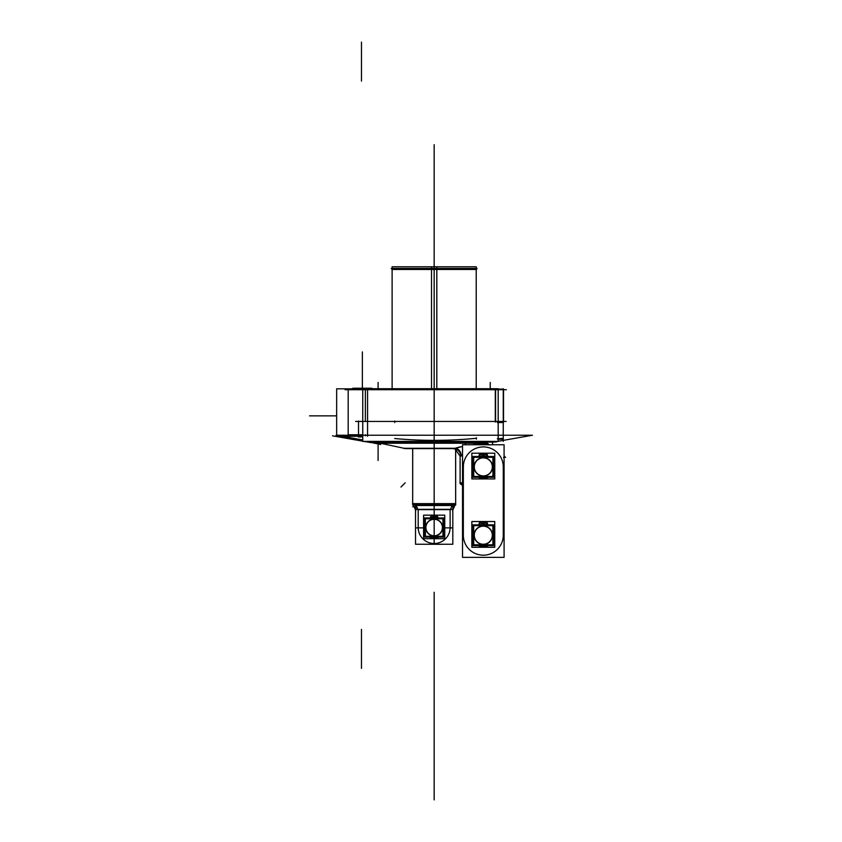 <?xml version="1.0" encoding="UTF-8"?>
<svg xmlns="http://www.w3.org/2000/svg" width="842" height="842" viewBox="0 0 842 842"><rect width="100%" height="100%" fill="white"/><g stroke="black" fill="none" stroke-linecap="round" stroke-linejoin="round"><path stroke-width="1.26" d="M477.14 268.43L391.193 268.43M496.233 442.039L372.101 442.039M367.565 436.282L367.565 388.825L367.565 436.282M362.755 436.282L336.653 436.282L336.653 388.825L362.755 388.825L336.653 388.825L336.653 436.282L362.755 436.282M358.513 435.367L348.178 435.367M348.178 434.777L362.755 434.777M365.354 434.777L365.354 435.798M362.755 435.798L358.513 436.251M492.296 442.092L375.248 442.176L362.755 441.397L498.19 441.397L493.086 442.176L497.38 441.397M498.19 441.271L532.439 435.24L498.19 441.271L532.439 435.24L498.19 441.271L532.439 435.24L336.084 435.24M375.185 442.166L485.16 442.029M375.079 442.145L374.206 441.987M373.743 441.913L370.954 441.397M362.755 439.966L341.831 436.282L362.755 439.966L342.01 436.282L362.755 440.692L342.778 436.451M497.496 441.397L493.475 442.103M506.368 389.73L345.073 389.73M431.525 388.72L431.525 269.472L476.488 269.472M476.214 269.198L392.14 269.198L431.525 269.198L431.525 266.798L476.214 266.798L476.214 388.72L498.19 388.72L498.19 441.397M436.809 388.72L436.809 269.472M431.525 269.198L476.193 269.198L436.809 269.198L436.809 266.798L392.119 266.798L392.119 388.72L372.69 388.72A2.715 2.705 -90 0 0 371.09 388.215A2.715 2.715 0 0 1 372.69 388.72A2.715 2.715 0 0 0 371.112 388.215L353.598 388.215A2.715 2.715 0 0 0 351.893 388.825A2.715 2.705 -90 0 1 353.619 388.215M391.846 269.472L436.819 269.472M434.167 269.198L392.119 269.198M348.178 388.783L348.178 438.356M498.19 388.72L362.755 388.72L362.755 441.397M476.404 438.282C449.102 440.966 421.863 441.05 394.709 438.535C421.863 441.05 449.102 440.966 476.404 438.282C449.102 440.966 421.863 441.05 394.709 438.535C421.863 441.05 449.102 440.966 476.404 438.282C449.102 440.966 421.863 441.05 394.709 438.535M365.354 421.442L365.354 389.73M495.58 389.73L495.58 421.442L495.58 389.73M495.307 389.099L495.307 422.084M498.19 389.099L503.537 389.099L503.537 422.084L498.19 422.084M503.263 388.72L503.263 441.387M506.158 421.442L355.619 421.442L506.158 421.442M497.327 422.558L503.263 422.505L503.242 435.24M498.19 439.24L503.242 439.24M476.404 439.156L476.404 437.735M394.709 421.084L394.709 422.537M373.364 441.839L371.069 441.44M362.755 436.956L358.282 436.956L358.282 436.282M358.513 436.798L358.513 435.451M351.893 388.825A2.715 2.715 0 0 1 353.598 388.215L351.893 388.825L353.598 388.215L371.112 388.215M403.939 448.481L457.08 448.481M460.111 455.775L462.532 454.691L461.006 455.775C460.416 451.354 458.258 448.923 454.522 448.481L460.248 446.923M453.838 448.597L405.57 448.597L380.3 443.229M486.392 442.197L375.469 442.197M404.128 448.291L454.638 448.281M405.539 448.597L404.149 448.302M486.687 443.229L376.048 443.229L376.163 442.176M376.048 441.724L376.048 443.166M486.665 442.555A3.084 2.779 -90 0 0 487.276 444.755A22.492 22.492 0 0 0 479.361 444.755M487.076 442.818L489.265 444.997L487.076 442.818M505.558 457.374L504.084 455.89L505.558 457.374L504.084 457.374M504.084 456.311L505.368 457.174M503.495 457.353C505.968 457.122 505.968 457.122 503.495 457.353M485.75 442.324L376.048 442.324L485.75 442.324L376.048 442.324L485.75 442.324L376.048 442.324L376.048 443.229L376.048 442.324M460.711 483.634L462.532 485.455L460.111 483.634L462.532 483.634M460.164 446.849L453.606 448.702C457.659 448.986 460.111 451.449 460.963 456.08L462.532 454.975M472.541 444.755L486.539 442.176M492.812 444.755L492.16 441.397M472.688 444.755L481.045 443.229M486.95 444.681L479.256 444.755A22.502 22.502 0 0 1 487.255 444.723L479.256 444.755M460.111 483.634L460.111 456.038L461.153 456.038A7.294 5.883 90 0 0 455.28 448.481A7.294 5.883 90 0 0 455.069 448.481M462.532 454.691L461.006 455.775C460.416 451.354 458.258 448.923 454.522 448.481C458.258 448.923 460.416 451.354 461.006 455.775L462.532 454.691L461.006 455.775C460.416 451.354 458.258 448.923 454.522 448.481L462.532 446.481L454.312 448.481M462.532 482.845L459.932 482.845M455.617 449.039L455.659 504.968L412.675 504.968L412.675 503.863L455.659 503.863L412.717 503.863M455.659 449.049L455.659 503.621L455.659 449.049M412.675 503.621L412.675 448.597L412.675 503.621M455.722 503.621L455.659 504.968L455.659 503.863L412.675 503.863L455.659 503.863L455.659 504.968L455.775 503.621L412.559 503.621M450.407 509.652L417.927 509.652M415.222 509.326L415.822 510.62L415.222 509.326L453.112 509.326L452.512 510.62L453.112 509.326M452.596 527.881L444.744 527.881L452.596 527.881M423.589 527.881L415.738 527.881L423.589 527.881M418.2 526.376L418.2 527.85M450.133 527.85L450.133 526.376M441.85 544.29L441.955 544.248A18.429 18.429 0 0 1 441.85 544.29A18.429 18.429 0 0 0 441.955 544.248A18.429 18.398 -90 0 1 441.829 544.29L426.378 544.248A18.429 18.398 -90 0 0 426.505 544.29L426.378 544.248M416.253 505.505L418.2 510.431L416.232 506.726L416.253 505.505L418.2 510.431L418.2 527.545A15.966 15.966 0 0 0 434.167 543.511A15.966 15.966 0 0 0 450.133 527.545A15.966 15.966 0 0 1 434.167 543.511A15.966 15.966 0 0 1 418.2 527.545L418.2 510.431L416.232 506.726L418.2 510.431L418.2 527.545A15.966 15.966 0 0 0 434.167 543.511A15.966 15.966 0 0 0 450.133 527.545L450.133 510.431L450.133 527.545L450.133 510.431L452.08 505.505M412.675 503.769L412.717 448.597M415.516 509.884L413.19 504.968M452.817 509.884L455.101 504.968M415.516 506L415.516 544.248L452.817 544.248L452.817 506M415.243 505.526L415.243 506.989M453.091 505.526L453.091 506.989M415.538 505.505L452.796 505.505M504.084 444.755L504.084 557.362L462.532 557.362L462.532 444.755L504.084 444.755M463.332 535.217A19.966 19.966 0 0 0 483.297 555.194A19.966 19.966 0 0 0 503.274 535.228A19.966 19.966 0 0 1 483.297 555.194A19.966 19.966 0 0 1 463.332 535.217A19.966 19.966 0 0 0 483.297 555.194A19.966 19.966 0 0 0 503.274 535.228A19.966 19.966 0 0 1 483.297 555.194A19.966 19.966 0 0 1 463.332 535.217A19.966 19.966 0 0 0 483.297 555.194A19.966 19.966 0 0 0 503.274 535.228M503.274 536.596L503.284 465.521M463.384 468.141A19.966 19.966 0 0 1 483.319 446.913A19.966 19.966 0 0 1 503.242 468.141M463.342 465.521L463.332 536.586M503.232 533.975A19.966 19.966 0 0 1 483.297 555.194A19.966 19.966 0 0 1 463.374 533.965M492.907 476.456L473.72 476.456L473.72 457.311L492.907 457.311L492.907 476.456M483.319 476.088A9.209 9.209 0 0 0 492.517 466.889A9.209 9.209 0 0 0 483.319 457.68A9.209 9.209 0 0 0 474.109 466.889A9.209 9.209 0 0 0 483.319 476.088A9.209 9.209 0 0 0 492.517 466.889A9.209 9.209 0 0 0 483.319 457.68A9.209 9.209 0 0 0 474.109 466.889A9.209 9.209 0 0 0 483.319 476.088A9.209 9.209 0 0 0 492.517 466.889A9.209 9.209 0 0 0 483.319 457.68A9.209 9.209 0 0 0 474.109 466.889A9.209 9.209 0 0 0 483.319 476.088A9.209 9.209 0 0 0 491.286 462.279A9.209 9.209 0 0 0 475.341 462.279A9.209 9.209 0 0 0 483.319 476.088A9.209 9.209 0 0 0 492.517 466.889A9.209 9.209 0 0 0 483.319 457.68A9.209 9.209 0 0 0 474.109 466.889A9.209 9.209 0 0 0 483.319 476.088A9.209 9.209 0 0 0 492.517 466.889A9.209 9.209 0 0 0 483.319 457.68A9.209 9.209 0 0 0 474.109 466.889A9.209 9.209 0 0 0 483.319 476.088M486.75 457.311A10.167 10.167 0 0 0 482.677 456.732L482.708 457.311M492.907 463.51A10.167 10.167 0 0 1 492.907 470.268M486.75 476.456A10.167 10.167 0 0 1 482.677 477.035L482.708 476.456M482.75 457.88A9.02 9.02 0 0 1 492.338 466.889A9.02 9.02 0 0 1 482.75 475.888M483.319 457.311L483.319 456.711L483.319 457.311M482.687 456.922A9.988 9.988 0 0 1 486.15 457.311A9.988 9.988 0 0 0 480.477 457.311A9.988 9.988 0 0 1 482.687 456.922A9.988 9.988 0 0 0 480.477 457.311M492.907 464.121A9.988 9.988 0 0 1 492.907 469.657A9.988 9.988 0 0 0 492.907 464.121M480.477 476.456A9.988 9.988 0 0 0 486.15 476.456A9.988 9.988 0 0 1 480.477 476.456A9.988 9.988 0 0 0 482.687 476.856M493.717 477.267L472.909 477.267L472.909 456.501L493.717 456.501L493.717 477.267M479.877 476.456A10.167 10.167 0 0 0 483.95 477.035L483.918 476.456M473.72 470.268A10.167 10.167 0 0 1 473.72 463.51M479.877 457.311A10.167 10.167 0 0 1 483.95 456.732L483.918 457.311M483.876 475.888A9.02 9.02 0 0 1 474.299 466.889A9.02 9.02 0 0 1 483.876 457.88M473.72 469.657A9.988 9.988 0 0 1 473.72 464.121A9.988 9.988 0 0 0 473.72 469.657A9.988 9.988 0 0 1 473.72 464.121M492.896 544.795L473.709 544.795L473.709 525.65L492.896 525.65L492.896 544.795M483.297 544.427A9.209 9.209 0 0 0 492.507 535.228A9.209 9.209 0 0 0 483.308 526.018A9.209 9.209 0 0 0 474.099 535.228A9.209 9.209 0 0 0 483.297 544.427A9.209 9.209 0 0 0 492.507 535.228A9.209 9.209 0 0 0 483.308 526.018A9.209 9.209 0 0 0 474.099 535.228A9.209 9.209 0 0 0 483.297 544.427A9.209 9.209 0 0 0 492.507 535.228A9.209 9.209 0 0 0 483.308 526.018A9.209 9.209 0 0 0 474.099 535.228A9.209 9.209 0 0 0 483.297 544.427A9.209 9.209 0 0 0 491.275 530.628A9.209 9.209 0 0 0 475.33 530.618A9.209 9.209 0 0 0 483.297 544.427A9.209 9.209 0 0 0 492.507 535.228A9.209 9.209 0 0 0 483.308 526.018A9.209 9.209 0 0 0 474.099 535.228A9.209 9.209 0 0 0 483.297 544.427A9.209 9.209 0 0 0 492.507 535.228A9.209 9.209 0 0 0 483.308 526.018A9.209 9.209 0 0 0 474.099 535.228A9.209 9.209 0 0 0 483.297 544.427M486.739 525.65A10.167 10.167 0 0 0 482.666 525.071L482.698 525.65M492.896 531.849A10.167 10.167 0 0 1 492.896 538.606M486.739 544.795A10.167 10.167 0 0 1 482.666 545.374L482.698 544.795M482.74 526.218A9.02 9.02 0 0 1 492.317 535.228A9.02 9.02 0 0 1 482.729 544.227M483.308 525.65L483.308 525.05L483.308 525.65M482.677 525.261A9.988 9.988 0 0 1 486.139 525.65M492.896 532.46A9.988 9.988 0 0 1 492.896 537.996M486.139 544.795A9.988 9.988 0 0 1 482.677 545.195M493.707 545.616L472.888 545.605L472.899 524.84L493.707 524.84L493.707 545.616M479.866 544.795A10.167 10.167 0 0 0 483.94 545.374L483.897 544.795M473.709 538.606A10.167 10.167 0 0 1 473.709 531.849M479.866 525.65A10.167 10.167 0 0 1 483.94 525.071L483.908 525.65M483.866 544.227A9.02 9.02 0 0 1 474.278 535.228A9.02 9.02 0 0 1 483.866 526.218M483.929 545.195A9.988 9.988 0 0 1 480.466 544.795M473.709 537.996A9.988 9.988 0 0 1 473.709 532.449M480.466 525.65A9.988 9.988 0 0 1 483.929 525.261M494.77 453.196L494.77 478.93L471.857 478.93L471.857 453.196L494.77 453.196M487.529 455.522A1.831 1.831 0 0 0 485.697 453.691A1.831 1.831 0 0 1 487.529 455.522M480.056 455.785A0.916 0.916 0 0 1 480.929 454.606A0.916 0.916 0 0 1 481.813 455.785M481.813 455.269A0.916 0.916 0 0 1 480.929 456.438A0.916 0.916 0 0 1 480.056 455.269M484.813 455.785A0.916 0.916 0 0 1 485.697 454.606A0.916 0.916 0 0 1 486.571 455.785M486.571 455.269A0.916 0.916 0 0 1 485.697 456.438A0.916 0.916 0 0 1 484.813 455.269M482.929 456.722L482.929 453.428M483.192 453.691L480.677 453.691M479.119 455.785A1.831 1.831 0 0 1 481.192 453.712M479.087 455.259A2.8 2.8 0 0 1 478.456 457.311M492.907 462.026A10.999 10.999 0 0 1 492.907 472.794M489.57 476.456A10.999 10.999 0 0 1 477.056 476.456M473.72 472.794A10.999 10.999 0 0 1 473.72 462.026M488.171 457.311A2.8 2.8 0 0 1 487.539 455.259M485.434 453.712A1.831 1.831 0 0 1 487.507 455.785M485.96 453.691L483.434 453.691M483.697 453.428L483.697 456.722M494.759 521.535L494.759 547.268L471.846 547.268L471.846 521.535L494.759 521.535M479.087 523.861A2.8 2.8 0 0 1 478.919 524.84A2.8 2.8 0 0 0 479.087 523.861A2.8 2.8 0 0 1 478.919 524.84A2.8 2.8 0 0 0 479.087 523.861M487.697 524.84A2.8 2.8 0 0 1 487.518 523.861A1.831 1.831 0 0 0 485.687 522.029A1.831 1.831 0 0 1 487.518 523.861A2.8 2.8 0 0 0 487.697 524.84A2.8 2.8 0 0 1 487.518 523.861A2.8 2.8 0 0 0 487.697 524.84M480.045 524.124A0.916 0.916 0 0 1 480.929 522.945A0.916 0.916 0 0 1 481.803 524.124M481.803 523.608A0.916 0.916 0 0 1 480.929 524.777A0.916 0.916 0 0 1 480.045 523.608M484.803 524.124A0.916 0.916 0 0 1 485.687 522.945A0.916 0.916 0 0 1 486.56 524.124M486.56 523.608A0.916 0.916 0 0 1 485.687 524.777A0.916 0.916 0 0 1 484.803 523.608M482.919 525.061L482.919 521.766M483.182 522.029L480.666 522.029M479.109 524.124A1.831 1.831 0 0 1 481.182 522.051M479.077 523.598A2.8 2.8 0 0 1 478.445 525.65M492.896 530.376A10.999 10.999 0 0 1 492.896 541.132M489.56 544.795A10.999 10.999 0 0 1 477.046 544.795M473.709 541.132A10.999 10.999 0 0 1 473.709 530.365M488.16 525.65A2.8 2.8 0 0 1 487.529 523.598M485.424 522.051A1.831 1.831 0 0 1 487.497 524.124M485.95 522.029L483.424 522.029M483.687 521.766L483.687 525.061M442.945 518.777L425.389 518.777L425.389 536.301L442.945 536.301L442.945 518.777M434.167 519.114A8.431 8.431 0 0 1 442.587 527.545A8.431 8.431 0 0 1 434.167 535.965A8.431 8.431 0 0 1 425.736 527.545A8.431 8.431 0 0 1 434.167 519.114A8.431 8.431 0 0 0 425.736 527.545A8.431 8.431 0 0 0 434.167 535.965A8.431 8.431 0 0 0 442.587 527.545A8.431 8.431 0 0 0 434.167 519.114A8.431 8.431 0 0 1 442.587 527.545A8.431 8.431 0 0 1 434.167 535.965A8.431 8.431 0 0 1 425.736 527.545A8.431 8.431 0 0 1 434.167 519.114A8.431 8.431 0 0 0 425.736 527.545A8.431 8.431 0 0 0 434.167 535.965A8.431 8.431 0 0 1 426.873 523.324A8.431 8.431 0 0 1 441.461 523.324A8.431 8.431 0 0 1 434.167 535.965A8.431 8.431 0 0 0 442.587 527.545A8.431 8.431 0 0 0 434.167 519.114A8.431 8.431 0 0 0 425.736 527.545A8.431 8.431 0 0 0 434.167 535.965A8.431 8.431 0 0 0 442.587 527.545A8.431 8.431 0 0 0 434.167 519.114M434.714 518.777L434.756 518.167A9.388 9.388 0 0 0 430.788 518.777M434.683 519.314A8.241 8.241 0 0 0 425.926 527.545A8.241 8.241 0 0 0 434.683 535.765M434.714 536.301L434.756 536.912A9.388 9.388 0 0 1 430.788 536.301M425.389 524.208A9.388 9.388 0 0 0 425.389 530.87M434.167 536.301L434.167 536.933L434.167 536.301M434.746 518.356A9.209 9.209 0 0 0 431.346 518.777M425.389 524.777A9.209 9.209 0 0 0 425.389 530.302M431.346 536.301A9.209 9.209 0 0 0 434.746 536.733M443.755 517.967L424.568 517.967L424.568 537.112L443.755 537.112L443.755 517.967M433.619 536.301L433.577 536.912A9.388 9.388 0 0 0 437.545 536.301M433.651 535.765A8.241 8.241 0 0 0 442.408 527.545A8.241 8.241 0 0 0 433.651 519.314M433.619 518.777L433.577 518.167A9.388 9.388 0 0 1 437.545 518.777M442.945 530.87A9.388 9.388 0 0 0 442.945 524.208M433.588 536.733A9.209 9.209 0 0 0 436.987 536.301M442.945 530.302A9.209 9.209 0 0 0 442.945 524.777M436.987 518.777A9.209 9.209 0 0 0 433.588 518.356M444.744 515.157L444.744 538.701L423.589 538.701L423.589 515.157L444.744 515.157M431.42 517.472A0.8 0.8 0 0 1 432.178 516.409A0.8 0.8 0 0 1 432.935 517.472M432.935 516.956A0.8 0.8 0 0 1 432.178 518.009A0.8 0.8 0 0 1 431.42 516.956M435.398 517.472A0.8 0.8 0 0 1 436.156 516.409A0.8 0.8 0 0 1 436.914 517.472M436.914 516.956A0.8 0.8 0 0 1 436.156 518.009A0.8 0.8 0 0 1 435.398 516.956M433.777 519.177L433.777 515.357M434.04 515.609L431.914 515.609M430.599 517.472A1.6 1.6 0 0 1 432.441 515.641M430.557 516.956A2.063 2.063 0 0 1 429.852 518.777M442.945 522.924A10.167 10.167 0 0 1 442.945 533.186M440.124 536.301A10.167 10.167 0 0 1 428.21 536.301M425.389 533.186A10.167 10.167 0 0 1 425.389 522.924M438.471 518.777A2.063 2.063 0 0 1 437.777 516.956M435.893 515.641A1.6 1.6 0 0 1 437.735 517.472M436.419 515.609L434.293 515.609M434.556 515.357L434.556 519.177M358.513 435.24L358.513 421.442L358.513 435.24M503.263 438.282L497.327 438.85L503.263 438.282M434.167 330.053L434.167 331.148M434.167 232.56L434.167 225.077L434.167 232.56M434.167 179.293L434.167 186.766L434.167 179.293M434.167 285.585L434.167 437.398M434.167 441.397L434.167 470.489M434.167 320.634L434.167 475.719M434.167 445.807C434.167 456.196 434.167 456.196 434.167 445.807M434.167 333.664C434.167 323.275 434.167 323.275 434.167 333.664C434.167 344.052 434.167 344.052 434.167 333.664M434.167 461.542C434.167 477.267 434.167 477.267 434.167 461.542C434.167 445.818 434.167 445.818 434.167 461.542M434.167 273.524L434.167 440.377M434.167 266.746L434.167 389.288L434.167 266.746M434.167 227.14L434.167 266.146L434.167 227.14M434.167 389.73L434.167 421.442L434.167 389.73M434.167 480.835L434.167 544.29M434.167 718.984L434.167 611.913L434.167 718.984M378.1 443.229L378.1 460.448M490.233 388.72L490.233 382.436M378.1 388.72L378.1 382.436M336.653 415.864L309.561 415.864L336.653 415.864M362.355 388.215L362.355 351.914L362.355 388.215M373.153 442.997L374.637 443.25M336.221 436.482L334.748 436.219M370.859 442.587L364.091 441.397M362.755 441.155L332.453 435.819M361.481 668.369L361.481 629.363M358.513 436.956L358.513 421.053M361.481 42.1L361.481 81.106M434.167 266.798L434.167 331.611M434.167 144.656L434.167 267.188L434.167 144.656M462.532 483.034L460.616 483.034L462.532 483.034M450.133 527.545A15.966 15.966 0 0 1 434.167 543.511A15.966 15.966 0 0 1 418.2 527.545L418.2 510.431L418.2 527.545A15.966 15.966 0 0 0 434.167 543.511A15.966 15.966 0 0 0 450.133 527.545L450.133 510.431L450.133 527.545A15.966 15.966 0 0 1 434.167 543.511A15.966 15.966 0 0 1 418.2 527.545M455.143 504.968L452.817 509.968L455.143 504.968M480.929 453.691A1.831 1.831 0 0 0 479.098 455.522A1.831 1.831 0 0 1 480.929 453.691A1.831 1.831 0 0 0 479.098 455.522A1.831 1.831 0 0 1 480.929 453.691M480.003 523.861A0.916 0.916 0 0 1 481.382 523.071A0.916 0.916 0 0 1 481.382 524.661A0.916 0.916 0 0 1 480.003 523.861M465.5 443.229L465.5 444.755M461.006 455.775C460.416 451.354 458.258 448.923 454.522 448.481C458.258 448.923 460.416 451.354 461.006 455.775M434.167 355.335L434.167 388.72M434.167 347.662L434.167 387.446M405.17 482.845L400.981 487.044M379.205 444.187L380.679 444.502M362.755 440.692L342.526 436.398M376.921 443.702L366.049 441.397M412.675 506.726L414.011 506.726M434.167 797.827L434.167 594.347L434.167 797.827M434.167 443.229L434.167 512.273M434.167 799.9L434.167 592.273L434.167 799.9M460.111 456.038L454.796 448.744M481.571 444.45L479.319 444.734"/></g></svg>
